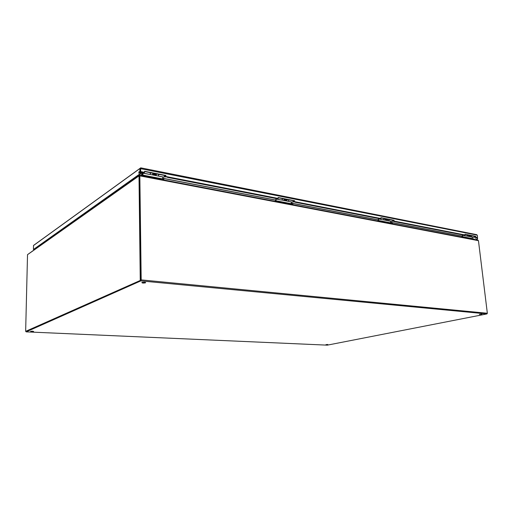 <?xml version="1.0" encoding="UTF-8"?>
<svg xmlns="http://www.w3.org/2000/svg" width="513" height="513" viewBox="0 0 513 513"><rect width="100%" height="100%" fill="white"/><g stroke="black" fill="none" stroke-linecap="round" stroke-linejoin="round"><path stroke-width="0.77" d="M139.908 175.452L139.6 176.004L139.119 175.574L139.53 175.491L139.536 175.946M25.99 331.366L26.169 331.853L140.819 280.887L141.19 279.899L487.344 313.263L478.456 240.68L477.994 240.251L139.895 175.382M142.633 173.785L142.12 172.188L142.685 173.567M37.718 247.484L37.257 247.189M139.587 176.023L140.876 280.04M141.19 279.899L139.831 175.491M469.171 236.018L468.709 235.929L469.01 235.204M462.604 234.736L394.555 221.456M386.469 219.878L385.738 219.731M378.62 218.346L295.757 202.173M285.888 200.243L284.593 199.993M276.154 198.345L168.033 177.241M155.477 174.792L153.458 174.401M143.108 172.381L142.12 172.188M481.899 314.129L479.334 314.431L481.899 314.129M327.775 344.46L325.96 344.64L327.775 344.46M142.383 282.336L145.038 282.297M144.64 282.246L145.583 282.798C143.274 283.227 142.03 283.125 141.844 282.496L144.64 282.246M32.633 331.199L33.621 331.469L30.665 331.353L32.633 331.199M469.228 236.204L468.574 236.076M462.463 234.883L393.978 221.533M386.52 220.077L385.43 219.865M378.479 218.512L295.142 202.263M293.596 201.962L293.212 201.885M285.933 200.468L284.215 200.134M276.02 198.537L167.373 177.357M165.378 176.966L164.461 176.786M155.51 175.042L152.816 174.516M142.986 172.599L142.338 172.471M33.319 250.485L27.959 254.339M487.344 313.263L486.933 313.918L327.307 345.146M26.176 331.36L140.812 280.213M475.519 237.211L475.006 237.121L475.384 236.993M474.685 236.859L475.352 236.794M470.197 235.897L470.216 235.441M463.579 234.883L464.162 234.999M474.371 237.262L475.904 237.288M474.794 236.339L473.768 237.41M471.902 235.775L470.838 236.839M463.553 234.877L464.188 234.999M467.702 234.948L466.676 236.031M464.554 235.069L463.771 235.467L463.188 234.807M474.519 239.577L464.688 237.692M461.783 237.134L462.643 234.697M463.015 234.774L462.104 237.198M465.515 235.807L469.446 236.493M472.608 237.186L472.082 238.641M469.722 236.621L472.582 237.237M463.835 237.532L465.291 237.333L465.336 237.692M474.378 239.43L474.333 239.071L465.291 237.333M474.333 239.071L474.506 239.475M468.003 236.288L469.421 236.564M167.379 177.056L166.385 176.857M164.635 176.427L165.641 176.312M156.189 174.952L156.343 173.862M164.532 176.664L168.136 177.203M153.207 174.484L153.72 173.343M153.227 174.491L152.868 174.42M143.884 172.554L140.658 171.836L140.645 167.905L139.876 168.476L139.946 173.856L33.428 249.504L33.525 245.438L34.166 244.97M165.257 176.863L165.648 176.619M164.814 175.523L163.923 177.139M159.075 174.394L158.164 176.017M143.845 172.522L144.333 172.515M150.687 172.746L149.809 174.394M144.794 171.592L143.954 173.253L143.55 172.4M164.25 180.05L144.628 176.286M142.3 175.844L143.133 172.323M143.416 172.374L142.543 175.888M148.924 174.221L157.068 175.805M163.012 176.959L162.499 179.05M157.292 175.85L162.993 177.036M143.852 176.139L145.621 175.805L145.628 176.305M163.679 179.768L163.673 179.281L145.621 175.805M163.673 179.281L164.16 179.954M152.355 174.882L155.824 175.555M471.87 235.762L470.876 236.846L469.748 236.628L469.158 235.948M470.735 235.544L469.748 236.628M467.914 236.269L468.946 235.191M467.805 234.967L466.747 236.044M469.51 236.018L469.825 236.262L470.434 235.48M469.023 235.422L469.414 235.826L469.318 235.262M469.113 235.935L470.209 235.98L470.113 235.422M470.209 235.98L469.414 235.826M158.998 174.382L158.113 176.004M156.741 173.939L155.888 175.574L155.471 174.676L156.023 174.786M152.284 174.875L153.169 173.234M150.886 172.791L149.924 174.394M155.74 174.728L155.971 175.055L156.503 173.888M153.785 173.356L153.855 174.382L154.067 173.413M153.855 174.382L155.445 174.689L155.651 173.721M155.689 174.497L154.105 174.183M474.429 239.565L464.791 237.711M164.077 180.018L144.839 176.331M140.96 171.624L144.589 172.33L144.576 171.278L165.943 175.472L165.648 176.716L277.847 198.621L278.142 197.518L294.629 200.756L294.327 201.84L294.27 200.923L278.155 197.761M294.629 200.756L294.27 200.923M165.648 176.716L165.628 175.683L144.583 171.554M140.645 167.905L140.658 171.836M294.327 201.84L380.582 218.679L380.883 217.698L394.035 220.282L394.112 221.109L393.734 221.244L464.707 235.101L465.086 234.986L464.996 234.223L475.698 236.326L475.788 237.077L477.154 237.532L475.41 237.192L475.32 236.442L465.022 234.422M393.734 221.244L393.657 220.417L380.902 217.916M165.962 176.51L278.2 198.448M394.035 220.282L393.657 220.417M394.112 221.109L465.086 234.986M294.686 201.673L380.96 218.538M476.564 234.697L477.263 235.172L477.539 237.416M475.788 237.077L475.41 237.192M475.698 236.326L475.32 236.442M139.286 172.188L138.773 173.298L139.042 171.624L139.286 172.188M139.279 172.086L139.132 172.952M476.34 237.801L475.737 238.519L475.974 237.372L476.34 237.801M476.122 237.429L475.878 238.519M140.62 168.668L477.263 235.172M475.16 239.706L477.616 239.109L477.411 237.455M477.141 237.532L477.327 239.058M475.448 239.757L477.616 239.109M33.967 249.523L34.64 249.664M33.807 249.549L34.474 249.78M140.479 168.655L140.549 173.971L33.916 249.562L33.428 249.504M140.485 168.681L139.882 168.565L33.518 245.509M140.549 173.971L139.946 173.856M295.276 202.026L294.507 201.872M293.43 201.519L294.302 201.429M286.273 200.217L286.87 199.467M284.337 200.064L284.907 199.082M294.308 201.532L293.308 201.75M293.539 201.885L295.86 202.135M293.583 200.782L292.596 202.167M289.146 199.916L288.101 201.295M282.669 198.646L281.695 200.044M277.95 198.569L277.187 199.172L276.68 198.396M293.147 204.783L278.008 201.878M275.314 201.359L276.186 198.294M276.526 198.364L275.603 201.417M280.637 199.839L286.838 201.051M291.531 201.962L290.993 203.783M287.1 201.096L291.506 202.026M277.174 201.718L278.835 201.442L278.86 201.885M292.788 204.559L292.756 204.123L278.835 201.442M292.756 204.123L293.07 204.661M281.772 200.057L282.83 198.672M283.683 200.429L286.318 200.942M293.019 204.758L278.174 201.91M289.088 199.903L288.139 201.301L286.395 200.961L285.882 200.16M287.344 199.563L286.395 200.961M283.606 200.416L284.587 199.018M286.203 200.224L286.478 200.506L287.068 199.506M284.978 199.48L285.029 199.993L286.536 200.076L285.311 199.833L285.234 199.147M286.536 200.076L286.466 199.39M142.383 174.805L141.793 174.696L142.274 174.163L142.39 174.766M141.806 175.747L141.793 174.696L140.62 175.517M140.479 175.491L141.857 174.523L141.235 172.592L141.652 172.233L142.274 174.163M37.334 247.138L37.795 247.433M141.652 172.233L140.536 173.028M141.235 172.592L140.536 173.086M139.119 175.574L33.89 250.171M139.6 176.081L140.876 280.181L25.65 331.353L27.522 254.647L33.339 250.581M25.65 331.353L140.876 280.181M138.997 175.978L140.248 280.124M394.189 221.334L393.721 221.122M392.932 220.911L393.695 220.84M387.571 219.224L387.148 219.917M385.494 219.795L386.045 218.929M379.947 218.711L379.543 218.474L380.139 218.589M393.702 220.872L392.74 221.225L394.657 221.424M393.061 220.301L392.041 221.513M389.514 219.609L388.456 220.808M379.832 218.711L380.165 218.596M384.352 218.596L383.333 219.821M380.518 218.666L379.748 219.122L379.19 218.403M392.721 223.886L380.64 221.565M377.786 221.02L378.658 218.301M379.024 218.371L378.094 221.077M382.204 219.596L387.084 220.545M390.906 221.289L390.367 222.911M387.366 220.603L390.88 221.353M379.78 221.404L381.339 221.174L381.377 221.571M392.49 223.706L392.451 223.315L381.339 221.174M392.451 223.315L392.676 223.771M384.865 220.115L386.943 220.513M389.399 219.583L388.373 220.802M388.008 219.314L387.02 220.539L386.456 219.795M384.782 220.103L385.802 218.878M384.404 218.602L383.416 219.833L379.748 219.122M386.802 219.865L387.097 220.128L387.706 219.25M386.026 219.308L386.084 219.724L387.36 219.782L386.379 219.596L386.295 218.974M387.36 219.782L387.27 219.166M385.827 219.66L386.379 219.596M392.612 223.867L380.768 221.59M478.456 240.68L139.902 175.882M461.918 236.134L390.54 222.341M377.934 219.904L291.166 203.148M275.475 200.115L162.666 178.319M162.692 178.216L275.5 200.025M291.198 203.058L377.959 219.827M390.566 222.264L461.944 236.063M486.933 313.918L140.819 280.887M26.169 331.853L327.403 345.153M474.878 236.833L474.942 236.365M475.359 236.801L474.589 237.032M463.502 235.352L462.617 235.178M465.49 235.858L462.553 235.287M472.101 238.526L462.066 236.596M465.009 237.314L462.046 236.743M463.367 237.442L463.739 237.513M165.436 176.312L165.519 175.658M143.755 173.131L143.082 172.996M148.898 174.298L143.024 173.157M162.518 178.896L142.556 175.048M145.128 175.754L142.531 175.254M471.864 235.833L470.735 235.608M468.94 235.255L467.798 235.031M470.139 235.563L469.344 235.403M158.992 174.471L156.734 174.029M153.163 173.33L150.88 172.881M155.663 173.92L154.08 173.606M293.949 201.449L294.02 200.872M276.949 199.05L276.148 198.89M280.611 199.91L276.084 199.031M291.018 203.648L275.59 200.673M278.431 201.41L275.571 200.859M289.082 199.987L287.338 199.64M284.58 199.102L282.823 198.755M286.485 199.563L285.26 199.32M393.259 220.872L393.33 220.353M379.485 219L378.626 218.833M382.179 219.66L378.562 218.955M390.393 222.789L378.068 220.417M381.005 221.148L378.049 220.577M389.393 219.654L388.001 219.384M385.802 218.955L384.397 218.679M387.296 219.32L386.321 219.128M145.583 282.798L145.583 282.445M26.137 331.86L327.352 345.153M473.807 237.416L470.921 236.859M466.715 236.038L463.771 235.467M163.955 177.145L158.222 176.03M149.841 174.401L143.954 173.253M467.952 236.281L466.817 236.057M158.139 176.01L155.888 175.574M152.316 174.882L150.04 174.439M140.767 167.847L476.801 234.685M33.525 245.438L139.876 168.476M292.628 202.173L288.197 201.314M281.727 200.051L277.187 199.172M283.638 200.423L281.881 200.083M138.997 175.901L33.287 250.62M392.079 221.52L388.533 220.827M388.412 220.808L387.02 220.539M384.821 220.109L383.416 219.833"/></g></svg>
